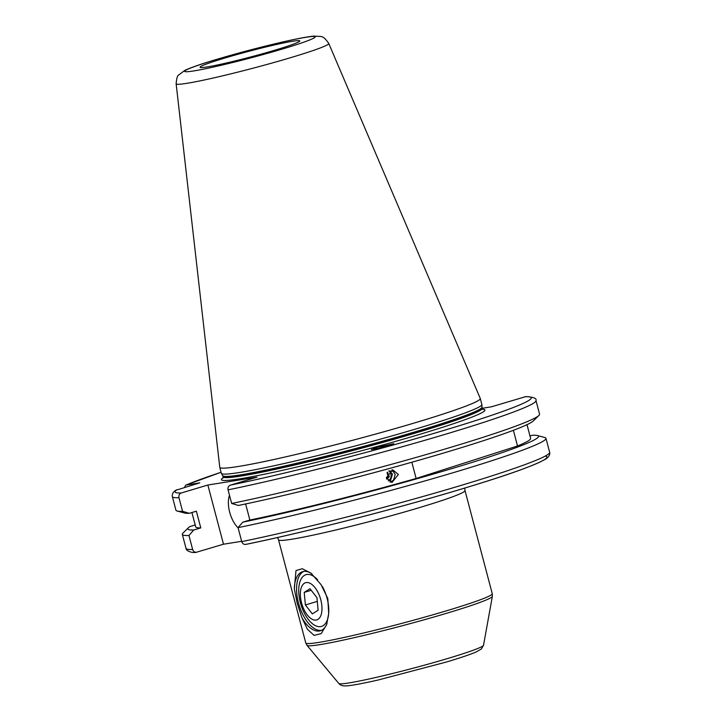 <?xml version="1.0" encoding="UTF-8"?>
<svg xmlns="http://www.w3.org/2000/svg" width="722" height="722" viewBox="0 0 722 722"><rect width="100%" height="100%" fill="white"/><g stroke="black" fill="none" stroke-linecap="round" stroke-linejoin="round"><path stroke-width="1.08" d="M322.328 586.426A27.003 13.456 73.3 0 1 327.12 598.403A27.003 13.456 73.3 0 1 327.508 619.494A27.003 13.456 73.3 0 1 314.196 624.981A27.003 13.456 73.3 0 1 300.379 602.68A27.003 13.456 73.3 0 1 301.191 578.882A27.003 13.456 73.3 0 1 314.801 577.158A27.003 13.456 73.3 0 1 317.635 579.802M294.323 588.935L297.238 603.357L301.949 617.77L307.364 629.16L314.043 635.387L321.218 633.609L326.696 624.458L328.69 613.501L327.797 598.475L321.073 584.658L310.884 573.06L302.247 568.728L295.993 570.561L294.323 588.935A30.856 15.37 73.3 0 1 302.644 571.662A30.856 15.37 73.3 0 1 311.904 573.882M321.47 630.351A30.856 15.37 73.3 0 1 298.466 602.987A30.856 15.37 73.3 0 1 303.791 571.409M229.488 495.274A21.218 10.568 -106.7 0 0 238.079 527.782M376.938 447.378L393.806 443.678L378.788 448.326L371.298 449.535L376.938 447.378M391.947 469.95L395.205 474.291L393.553 480.166L390.259 482.143M394.113 471.583A11.57 6.263 -8.9 0 0 389.555 471.006L392.47 474.128L390.024 482.061M386.288 477.802L392.732 469.787L398.382 474.48L391.974 482.495L386.288 477.802M176.141 83.77L219.768 467.287A134.725 7.761 -14.8 0 0 219.777 467.351L221.347 473.307A134.725 7.761 -14.8 0 0 221.401 473.424A134.725 7.761 -14.8 0 0 418.318 428.227A134.725 7.761 -14.8 0 0 481.872 404.6A134.725 7.761 -14.8 0 0 481.854 404.482L480.283 398.526A134.725 7.761 -14.8 0 0 480.265 398.463L328.754 43.455C322.508 34.503 321.633 36.993 314.711 36.1C309.729 36.281 298.348 38.392 280.587 42.445L216.149 59.52C201.086 64.005 190.617 67.651 184.724 70.449L178.659 75.016C177.468 75.404 176.628 78.328 176.141 83.77A78.924 4.549 -14.8 0 0 214.994 77.615A78.924 4.549 -14.8 0 0 291.544 57.399A78.924 4.549 -14.8 0 0 328.754 43.455M219.777 467.351A134.725 7.761 -14.8 0 0 416.747 422.271A134.725 7.761 -14.8 0 0 480.283 398.526M275.47 50.008A51.56 2.969 -14.8 0 0 299.783 41.028A51.56 2.969 -14.8 0 0 274.947 44.845A51.56 2.969 -14.8 0 0 224.398 58.175A51.56 2.969 -14.8 0 0 200.138 67.354A51.56 2.969 -14.8 0 0 275.47 50.008M245.624 503.956L249.875 520.048L242.836 522.159A181.339 10.451 -14.8 0 0 452.965 468.262A181.339 10.451 -14.8 0 0 537.33 435.519A181.339 10.451 -14.8 0 0 532.574 435.231L529.984 436.007M242.836 522.159L238.043 527.638A188.054 10.839 -14.8 0 0 457.27 471.466A188.054 10.839 -14.8 0 0 545.958 438.326A188.054 10.839 -14.8 0 0 544.767 437.514L537.33 435.519M231.654 503.451L238.422 505.454A181.339 10.451 -14.8 0 0 421.305 459.544A181.339 10.451 -14.8 0 0 533.459 420.836L538.937 415.43A188.054 10.839 -14.8 0 1 421.765 455.817A188.054 10.839 -14.8 0 1 231.654 503.451L228.053 489.85C227.674 487.494 228.459 485.924 230.399 485.13L256.951 477.17L207.855 485.013L223.495 544.217L241.653 541.31M223.495 544.217L196.167 552.312C191.781 553.287 185.978 550.733 186.023 548.368A188.054 10.839 -14.8 0 0 192.639 549.46L188.947 535.489L193.74 530.011L200.779 527.899L196.366 511.194L189.326 513.306L182.558 511.302L178.966 497.702C178.578 495.346 179.363 493.767 181.303 492.982L207.855 485.013M249.875 520.048A173.199 9.982 -14.8 0 0 416.125 478.469L517.521 445.988L513.378 430.303M517.521 445.988A173.199 9.982 -14.8 0 0 530.616 438.371L526.988 424.662M416.125 478.469L411.838 462.242M482.07 408.309L491.456 406.802L525.833 396.595C533.513 397.064 536.897 398.373 535.977 400.539A188.054 10.839 -14.8 0 1 426.612 439.788A188.054 10.839 -14.8 0 1 228.053 489.85M189.326 513.306A181.339 10.451 -14.8 0 1 184.561 513.017L177.134 511.023A188.054 10.839 -14.8 0 1 175.942 510.21L172.35 496.61C171.863 494.453 172.892 492.386 175.446 490.409L199.759 482.856L185.734 485.139L184.462 487.44M538.937 415.43A188.054 10.839 -14.8 0 0 539.569 414.139L535.977 400.539M238.043 527.638L241.735 541.608C242.556 543.828 244 544.74 246.04 544.334A184.191 10.613 -14.8 0 0 450.176 492.404A184.191 10.613 -14.8 0 0 545.218 456.096M241.735 541.608A188.054 10.839 -14.8 0 0 440.285 491.538A188.054 10.839 -14.8 0 0 549.65 452.297C550.155 454.571 548.928 456.764 545.958 458.894C535.543 465.04 510.255 474.219 470.103 486.429C403.327 506.961 304.278 532.556 245.769 544.406L246.04 544.334M177.134 511.023A188.054 10.839 -14.8 0 0 182.558 511.302M191.917 512.53L195.698 526.861A173.199 9.982 -14.8 0 0 200.779 527.899M193.74 530.011A181.339 10.451 -14.8 0 1 188.442 527.701A181.339 10.451 -14.8 0 1 189.895 526.573L195.202 524.975M188.442 527.701L182.964 533.107A188.054 10.839 -14.8 0 0 182.332 534.397A188.054 10.839 -14.8 0 0 188.947 535.489M196.944 552.186C194.895 552.592 193.46 551.68 192.639 549.46M326.985 623.564A30.856 15.37 73.3 0 1 320.378 630.775A30.856 15.37 73.3 0 1 301.949 617.77M388.237 480.951A6.209 6.11 93.4 0 0 388.842 470.879M387.398 472.251L389.284 476.547L386.911 479.318M387.353 472.305L387.858 472.341M387.001 472.838L388.228 476.484L389.284 476.547M386.514 478.496L388.228 476.484M309.485 583.033A19.431 9.675 -106.7 0 0 301.39 602.265A19.431 9.675 -106.7 0 0 302.491 605.911A19.431 9.675 -106.7 0 0 312.843 619.602A19.431 9.675 -106.7 0 0 321.859 605.749A19.431 9.675 -106.7 0 0 309.485 583.033M304.224 592.392L305.379 604.964L312.319 613.899L318.113 610.252L316.958 597.672L310.009 588.746L304.224 592.392L311.218 590.289M317.301 601.39L305.379 604.964M278.53 539.857L305.785 642.995A96.441 5.559 -14.8 0 0 446.783 610.722A96.441 5.559 -14.8 0 0 492.26 593.728L465.013 490.59A96.441 5.559 165.2 0 1 419.527 507.584A96.441 5.559 165.2 0 1 278.53 539.857L277.618 537.502M492.26 593.728L492.359 596.381A95.891 5.523 165.2 0 1 447.135 613.131A95.891 5.523 165.2 0 1 307.003 645.351L338.844 683.508A74.853 4.314 -14.8 0 0 448.218 658.356A74.853 4.314 -14.8 0 0 483.523 645.278L481.457 648.934L476.439 651.84C470.554 654.394 460.627 657.76 446.665 661.957L377.994 680.052C357.318 684.682 349.647 685.783 345.54 685.9C342.58 686.053 340.342 685.259 338.844 683.508M223.062 477.829A136.268 7.852 -14.8 0 0 279.252 471.042A136.268 7.852 -14.8 0 0 420.664 434.066A136.268 7.852 -14.8 0 0 481.736 409.23M222.89 478.181L223.08 476.836A133.949 7.725 -14.8 0 0 418.922 432.018A133.949 7.725 -14.8 0 0 482.097 408.399L481.872 404.6M223.08 476.836L222.908 476.186A133.949 7.725 -14.8 0 0 418.751 431.359A133.949 7.725 -14.8 0 0 481.926 407.75M222.908 476.186L222.728 475.744A134.03 7.725 -14.8 0 0 418.643 430.781A134.03 7.725 -14.8 0 0 481.863 407.271M216.519 59.439A67.48 3.89 -14.8 0 0 193.893 70.909A67.48 3.89 -14.8 0 0 283.349 48.753A67.48 3.89 -14.8 0 0 305.975 37.282A67.48 3.89 -14.8 0 0 216.519 59.439M221.076 472.269A184.191 10.613 -14.8 0 0 186.105 485.04M176.854 489.724A184.191 10.613 -14.8 0 0 181.303 492.982M230.399 485.13A184.191 10.613 -14.8 0 0 444.4 430.267A184.191 10.613 -14.8 0 0 525.056 396.721M172.35 496.61A188.054 10.839 -14.8 0 0 178.966 497.702M483.523 645.278L492.359 596.381M482.928 409.473L482.097 408.399M222.728 475.744L221.401 473.424M221.076 472.251L185.734 485.139M549.65 452.297L545.958 438.326M186.023 548.368L182.332 534.397M305.785 642.995L307.003 645.351M465.013 490.59L464.643 488.09M302.491 605.911L302.735 606.615M301.39 602.265L301.218 601.543"/></g></svg>
